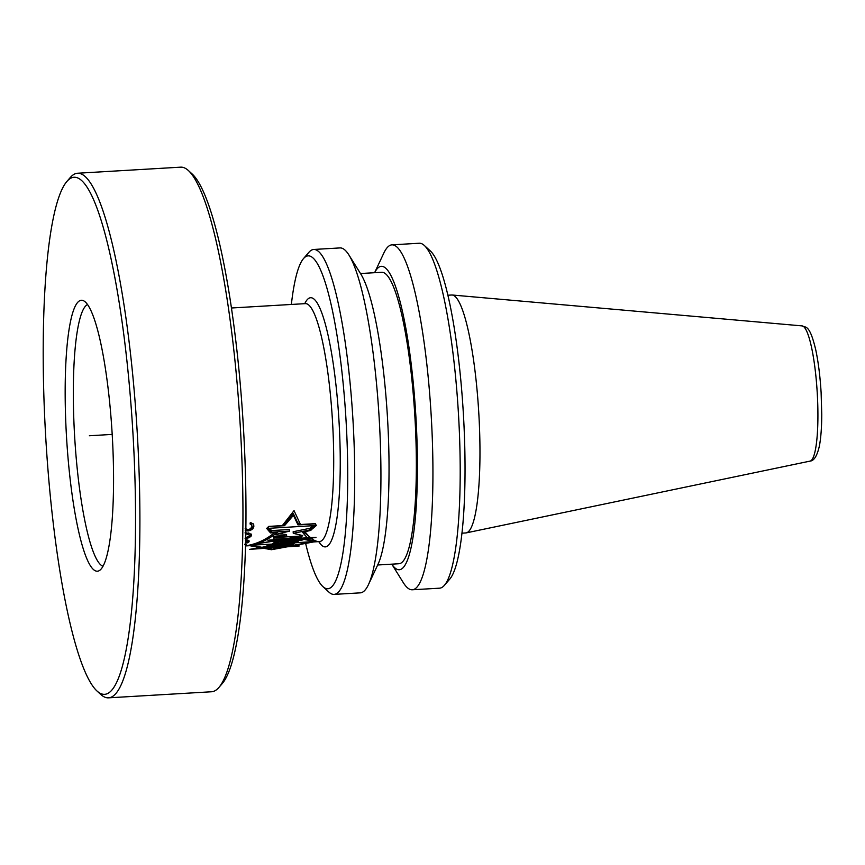 <?xml version="1.0" encoding="UTF-8"?>
<svg xmlns="http://www.w3.org/2000/svg" width="865" height="865" viewBox="0 0 865 865"><rect width="100%" height="100%" fill="white"/><g stroke="black" fill="none" stroke-linecap="round" stroke-linejoin="round"><path stroke-width="1.3" d="M102.989 566.261A131.383 22.133 86.6 0 1 77.461 471.036A131.383 22.133 86.6 0 1 77.904 327.705A131.383 22.133 -93.4 0 1 87.56 304.545M108.828 546.918A135.719 22.868 -93.4 0 0 109.509 400.949A135.719 22.868 -93.4 0 0 83.667 300.804A135.719 22.868 -93.4 0 0 69.903 324.591A135.719 22.868 86.6 0 0 70.638 483.319A135.719 22.868 86.6 0 0 99.561 570.446A135.719 22.868 86.6 0 0 108.828 546.918M66.897 181.445A259.003 43.639 -93.4 0 1 124.009 336.226A259.003 43.639 -93.4 0 1 126.506 647.907A259.003 43.639 86.6 0 1 96.934 690.951A259.003 43.639 86.6 0 1 50.019 493.028A259.003 43.639 86.6 0 1 52.224 223.613A259.003 43.639 -93.4 0 1 66.897 181.445L70.26 177.541A262.765 44.277 -93.4 0 1 77.591 173.238A262.765 44.277 -93.4 0 1 130.723 355.699A262.765 44.277 -93.4 0 1 130.734 650.761A262.765 44.277 86.6 0 1 108.525 697.839A262.765 44.277 86.6 0 1 100.74 694.433L96.934 690.951M188.429 170.567L192.225 174.049A259.003 43.639 -93.4 0 1 239.151 371.972A259.003 43.639 -93.4 0 1 236.945 641.387A259.003 43.639 86.6 0 1 222.273 683.555L218.899 687.459A262.765 44.277 86.6 0 0 233.788 644.685A262.765 44.277 -93.4 0 0 236.026 371.355A262.765 44.277 -93.4 0 0 188.429 170.567A262.765 44.277 -93.4 0 0 180.644 167.161L77.591 173.238M218.899 687.459A262.765 44.277 86.6 0 1 211.579 691.762L108.525 697.839M245.844 528.85L248.871 529.78L251.726 527.358A119.186 20.079 -93.4 0 0 251.931 526.385L251.78 525.163L250.05 523.974A119.186 20.079 -93.4 0 0 250.277 522.633L253.196 523.79L253.845 526.515L253.715 524.666M252.461 545.437L248.06 545.383C257.37 543.642 266.236 539.403 274.67 532.656L270.496 532.905L266.669 528.439L268.723 526.407L282.336 525.596L294.035 510.62L300.501 524.525L315.336 523.649L316.309 525.509L310.881 530.115M251.131 524.439L251.012 522.72M251.012 522.698L251.931 526.385M251.78 525.163L251.65 523.433M248.547 529.802L248.623 530.861L252.018 529.596L253.748 527.001L253.618 525.304A117.683 19.83 -93.4 0 0 253.715 524.817M253.002 528.656L253.618 525.304M252.018 529.596L251.899 527.942L252.883 526.99M250.245 530.559L250.147 529.272M251.218 528.32L251.899 527.942M248.623 530.861L247.833 530.905L247.747 529.748M247.833 530.905L246.309 530.786L246.201 529.239M245.119 528.774L246.201 529.142M246.309 530.786L245.238 530.429M280.779 543.631L250.915 545.21C260.214 543.458 269.058 539.165 277.46 532.321L270.767 532.71L267.09 528.407L268.907 526.612L284.52 525.693L293.419 515.324L297.993 524.904L297.874 523.217L299.733 523.109M275.481 540.582L248.06 545.383L259.954 547.588L249.477 549.394L265.642 548.107L272.237 549.286L283.893 547.058L299.301 545.956L290.748 545.772L314.2 541.479L289.234 543.188M314.114 540.236L314.2 541.479C310.34 540.582 306.415 537.435 302.426 532.029L310.676 530.277L315.909 525.531L315.044 523.898L297.993 524.904M289.602 531.121L274.605 534.678L286.661 536.105L273.545 536.873L274.01 539.154L300.674 537.587L302.696 535.543L293.267 533.327L309.93 529.931L314.622 525.617L268.561 528.331L271.707 532.18L271.588 530.569L289.483 529.51L289.602 531.121L271.707 532.18M278.617 541.62L278.26 542.539L273.362 542.982L272.367 543.901L296.208 542.063L298.274 541.263L274.237 542.139L274.021 542.723L278.281 542.939L272.367 543.912L296.187 541.836L298.187 540.138L274.064 539.803L273.946 541.663L278.617 541.62L278.508 540.117L273.837 540.16M293.711 543.09L275.805 544.301C271.913 545.534 294.489 544.215 294.349 543.188L275.773 543.836M281.006 543.815L289.245 543.328L280.984 543.534M283.634 541.425L283.244 542.139L292.002 541.317L283.634 541.425L283.525 539.987M245.357 537.954L249.553 535.835L248.806 534.516L245.768 533.9M309.67 542.128L317.012 541.317C313.076 540.409 309.075 537.187 305.01 531.661L310.903 530.407M245.087 538.69L249.347 537.576L251.52 535.716L251.456 534.711L249.52 533.381L245.011 532.883M245.303 542.896L246.958 542.041A119.186 20.079 -93.4 0 0 247.185 541.62L245.411 540.614M245.649 540.106A119.186 20.079 -93.4 0 0 245.692 539.976L248.558 540.42L249.098 541.62L249.034 540.798M245.336 543.404L248.979 541.825A119.186 20.079 -93.4 0 0 249.098 541.62M245.401 545.512L246.179 545.242A119.186 20.079 -93.4 0 0 246.428 545.058L244.611 544.334M293.419 515.324L293.289 513.475L297.874 523.217M284.52 525.693L284.401 524.006L293.289 513.475M283.796 524.039L284.401 524.006M314.2 541.479L302.934 539.154L316.006 537.306L298.955 538.311L295.008 537.468L285.482 539.111L269.869 540.03L267.945 540.365L271.351 540.82L278.043 540.43L250.882 544.766M271.318 535.197L275.156 532.451M303.366 531.834L313.26 539.76M315.909 525.531L315.844 524.633M279.006 533.673L286.553 534.548L286.661 536.105M273.74 536.862L273.902 537.63L300.566 536.051L301.388 535.262M293.267 533.327L293.149 531.748L309.821 528.32L312.687 525.725M269.675 528.266L271.588 530.569M278.519 541.901L283.19 541.501M291.959 540.722L296.349 540.128M283.244 542.139L283.525 539.911M309.93 529.931L309.821 528.32M300.674 537.587L300.566 536.051M274.01 539.154L273.902 537.63M296.187 541.836L296.079 540.344M292.002 541.317L291.916 540.095M246.666 533.91L246.59 532.948M249.553 535.835L249.434 535.003M248.806 534.516L248.72 533.218M248.698 532.916L249.315 533.402M249.239 536.008L251.412 534.138M247.044 541.458L248.871 540.311M246.979 539.565L247.185 541.62M246.32 538.473L246.266 537.695M248.006 538.095L247.941 537.208M249.347 537.576L249.25 536.224M250.796 536.722L250.688 535.154M251.52 535.716L251.445 534.7M247.087 541.09L247.012 540.009M246.471 540.776L246.417 539.998M248.979 541.825L248.893 540.69M248.169 542.55L248.06 541.036M247.152 542.961L247.066 541.847M246.179 545.242L246.125 544.572M291.364 304.458A166.761 28.102 86.6 0 1 294.089 285.688A166.761 28.102 -93.4 0 1 303.539 258.538A166.761 28.102 -93.4 0 1 340.302 358.186A166.761 28.102 -93.4 0 1 341.913 558.866A166.761 28.102 86.6 0 1 322.872 586.578A166.761 28.102 86.6 0 1 305.399 542.409M349.028 255.143L360.975 274.324A151.97 25.604 -93.4 0 1 385.898 395.662A151.97 25.604 -93.4 0 1 383.746 544.161A151.97 25.604 86.6 0 1 378.07 564.142L368.458 584.61A172.762 29.107 86.6 0 0 374.913 561.893A172.762 29.107 -93.4 0 0 377.367 393.078A172.762 29.107 -93.4 0 0 349.028 255.143A172.762 29.107 -93.4 0 0 339.977 247.92L313.736 249.466A172.762 29.107 -93.4 0 1 348.682 369.431A172.762 29.107 -93.4 0 1 348.682 563.439A172.762 29.107 86.6 0 1 334.074 594.396A172.762 29.107 86.6 0 1 328.96 592.147L322.872 586.578M313.736 249.466A172.762 29.107 -93.4 0 0 308.924 252.288L303.539 258.538M368.458 584.61A172.762 29.107 86.6 0 1 360.305 592.849L334.074 594.396M360.478 273.535L381.725 272.28A145.98 24.598 -93.4 0 1 411.253 373.658A145.98 24.598 -93.4 0 1 411.253 537.587A145.98 24.598 86.6 0 1 398.916 563.742L377.67 564.996M412.118 542.485A151.97 25.604 86.6 0 1 391.802 564.164L403.241 582.556A172.762 29.107 86.6 0 0 412.302 589.779A172.762 29.107 86.6 0 0 426.91 558.822A172.762 29.107 -93.4 0 0 426.899 364.825A172.762 29.107 -93.4 0 0 391.964 244.849A172.762 29.107 -93.4 0 0 383.822 253.088L374.61 272.702A151.97 25.604 -93.4 0 1 409.632 352.001A151.97 25.604 -93.4 0 1 412.118 542.485M424.347 245.487L430.435 251.055A166.761 28.102 -93.4 0 1 460.645 378.481A166.761 28.102 -93.4 0 1 459.229 551.946A166.761 28.102 86.6 0 1 449.778 579.096L444.383 585.346A172.762 29.107 86.6 0 0 454.179 557.211A172.762 29.107 -93.4 0 0 455.65 377.497A172.762 29.107 -93.4 0 0 424.347 245.487A172.762 29.107 -93.4 0 0 419.233 243.238L391.964 244.849M444.383 585.346A172.762 29.107 86.6 0 1 439.571 588.178L412.302 589.779M452.211 295.008L802.136 325.9A67.74 11.418 -93.4 0 1 815.641 373.734A67.74 11.418 -93.4 0 1 815.554 448.989A67.74 11.418 86.6 0 1 810.116 461.099L466.235 532.883A119.186 20.079 86.6 0 0 475.815 511.593A119.186 20.079 -93.4 0 0 475.966 379.184A119.186 20.079 -93.4 0 0 452.211 295.008A119.186 20.079 -93.4 0 0 451.714 295.008L447.908 295.225M466.235 532.883A119.186 20.079 86.6 0 1 465.738 532.948L461.942 533.175M112.191 434.414L89.365 435.755M283.071 539.252L295.917 537.003L301.582 538.16M293.786 545.599L317.012 541.317L305.432 538.949M263.403 548.237L271.405 549.718L286.812 546.885M250.915 545.21L262.636 547.437L259.933 547.599M272.313 540.69L269.415 540.279L315.476 537.565L293.732 539.836L303.01 539.825L300.879 540.398L274.216 541.966L286.996 540.69L275.059 540.982L290.207 539.63L272.313 540.69M283.688 542.279L292.046 541.944L283.688 542.279M281.017 543.977L289.256 543.49L281.017 543.977M262.084 547.264L293.462 544.982L293.04 544.377L268.55 545.383L266.539 546.042L269.361 545.912L262.084 547.264M275.903 545.577L285.309 545.123L275.903 545.577M260.343 547.664L297.895 546.01L251.045 549.275L260.343 547.664M320.266 541.695L319.477 541.577A119.186 20.079 86.6 0 0 329.554 520.222A119.186 20.079 -93.4 0 0 329.543 386.396A119.186 20.079 -93.4 0 0 305.442 303.626L231.463 307.994M304.75 303.669A124.809 21.03 -93.4 0 1 333.706 366.955A124.809 21.03 -93.4 0 1 335.901 524.504A124.809 21.03 86.6 0 1 318.774 541.62M319.477 541.577L311.097 542.074M251.055 545.61L245.498 545.934M305.442 303.626L306.21 303.41M802.136 325.9C805.434 328.051 809.467 323.164 815.803 350.098C818.355 362.219 820.128 376.361 821.112 392.537L821.75 414.389C821.707 427.05 820.95 437.42 819.49 445.507C817.274 455.596 814.138 460.796 810.116 461.099"/></g></svg>
